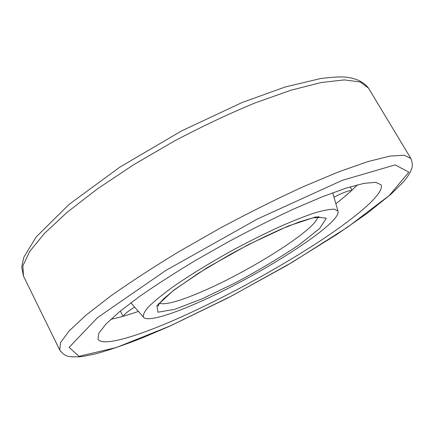 <?xml version="1.0" encoding="UTF-8"?>
<svg xmlns="http://www.w3.org/2000/svg" width="434" height="434" viewBox="0 0 434 434"><rect width="100%" height="100%" fill="white"/><g stroke="black" fill="none" stroke-linecap="round" stroke-linejoin="round"><path stroke-width="0.65" d="M197.302 302.948C257.476 276.941 342.301 223.222 337.983 211.141L334.56 209.188C330.09 209.074 323.314 210.36 314.232 213.04C303.898 216.55 291.838 221.356 278.053 227.459C263.557 234.208 248.546 241.738 233.02 250.044C209.378 263.134 188.98 275.677 171.837 287.682C161.73 295.098 153.94 301.505 148.466 306.898C144.413 311.596 142.743 315.03 143.459 317.2C146.849 321.849 169.108 315.393 197.302 302.948M335.867 203.758C344.58 196.933 351.779 190.624 357.459 184.83M110.789 319.315C118.742 317.683 127.943 315.046 138.397 311.417M180.153 317.46C223.96 297.87 274.733 270.29 315.447 243.995C355.728 217.906 385.132 193.168 381.063 184.77L375.676 182.323L364.072 183.332L346.213 188.09L322.516 196.689L293.937 208.906C272.899 218.687 251.08 229.624 228.479 241.722L195.62 260.367C174.674 272.986 156.028 284.986 139.688 296.368L119.627 311.628L105.95 324.062L98.822 333.274L97.954 339.128C102.212 347.178 137.79 336.388 180.153 317.46M351.583 190.521C348.654 190.461 342.784 192.685 333.985 197.188M134.621 307.104C127.905 311.286 124.14 314.325 123.327 316.212M159.462 303.323C165.522 305.107 179.665 301.212 201.891 291.637C249.615 271.342 316.31 229.293 317.65 217.076M202.244 298.766L235.619 282.697C259.103 270.094 280.331 257.416 299.303 244.667L319.722 228.436L326.281 218.221L315.74 216.919L288.187 226.054L248.709 244.456L207.034 267.789L173.953 289.977L156.924 305.704L157.949 312.209L174.614 309.377L202.244 298.766M23.517 276.214L21.7 266.905L23.816 257.275L36.168 236.964L69.25 204.262L119.876 167.112L181.721 130.84L242.123 102.511L285.312 86.952L320.683 78.532C330.952 77.252 338.563 76.737 343.516 76.992C352.218 77.382 362.775 80.382 368.504 88.124L360.155 81.972L344.401 79.905L321.171 82.531L290.959 90.223L254.964 102.977C228.647 113.865 201.577 126.657 173.763 141.359L133.71 164.703L97.514 188.823L67.292 212.172L44.463 233.394L29.669 251.498L22.872 265.858L23.517 276.214L59.708 349.961C65.246 357.518 69.972 356.238 71.822 356.856L79.606 356.797L84.066 356.249L95.518 353.889C109.167 350.119 124.71 344.813 142.146 337.972L169.878 326.124L228.11 297.865L286.885 265.451L337.256 234.192L367.197 213.3L390.936 194.242L402.98 182.372L406.501 178.081C411.009 171.549 410.846 170.795 411.644 168.799C412.783 166.217 412.528 162.783 410.889 158.486L404.184 155.22L389.922 156.094L367.902 161.589L338.52 171.907L302.883 186.87C276.556 198.973 249.214 212.6 220.868 227.752L179.709 251.172C153.544 267.04 130.368 282.116 110.193 296.395L85.601 315.502L69.055 331.039L60.592 342.551L59.708 349.961M170.068 325.994L230.948 296.351L292.18 262.293L347.471 227.259L389.488 195.322L408.855 172.108L395.135 164.904L342.182 180.37L257.422 219.007L165.842 270.447L97.563 317.585L69.104 347.379L78.961 356.319L116.415 347.504L170.068 325.994M318.187 216.495C319.706 217.51 320.552 217.792 320.715 217.342L312.876 217.863L299.389 221.899L280.44 229.434C264.485 236.606 247.678 244.966 230.02 254.525L198.392 273.279L173.752 290.319L163.656 298.814L159.457 303.328L158.025 306.046C158.415 306.344 158.632 305.482 158.687 303.458M337.983 211.141L332.715 192.767M143.459 317.2L130.873 302.818M368.504 88.124L410.889 158.486M350.113 186.88L352.007 190.13M120.343 311.042L123.023 316.299"/></g></svg>
